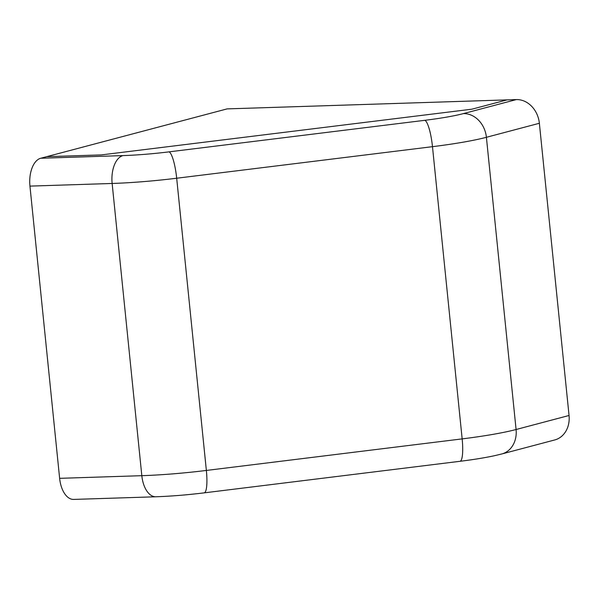 <?xml version="1.0" encoding="UTF-8"?>
<svg xmlns="http://www.w3.org/2000/svg" width="599" height="599" viewBox="0 0 599 599"><rect width="100%" height="100%" fill="white"/><g stroke="black" fill="none" stroke-linecap="round" stroke-linejoin="round"><path stroke-width="0.9" d="M463.349 113.615A61.532 6.454 174.2 0 1 424.826 120.309A24.611 4.919 83 0 1 432.478 146.673A86.144 9.037 174.2 0 0 486.403 137.298A24.611 20.433 75.2 0 0 463.349 113.615L516.308 99.584A24.611 20.433 75.2 0 1 539.37 123.274L569.05 415.489A24.611 20.433 75.2 0 1 554.764 439.943L501.805 453.967A24.611 20.433 75.2 0 0 516.083 429.513L486.403 137.298L539.37 123.274M59.63 478.331L141.821 475.681A24.611 13.478 88.2 0 0 155.875 496.773L73.684 499.416A24.611 13.478 -91.8 0 1 59.63 478.331L29.95 186.117A24.611 13.478 -91.8 0 1 40.739 158.248L122.93 155.605A24.611 13.478 88.2 0 0 112.14 183.466A86.144 9.037 174.2 0 0 176.683 178.232L432.478 146.673L462.158 438.887A24.611 4.919 83 0 1 459.995 461.297C473.405 459.643 484.988 457.763 494.759 455.652L501.805 453.967M516.308 99.584L507.046 99.883L471.9 109.19L101.261 154.916L46.707 156.668L40.739 158.248M227.103 108.891L46.707 156.668L101.261 154.916L471.9 109.19L507.046 99.883L227.103 108.891M569.05 415.489L516.083 429.513A86.144 9.037 174.2 0 1 462.158 438.887L206.363 470.447L176.683 178.232A24.611 4.919 83 0 0 169.03 151.861A61.532 6.454 174.2 0 1 122.93 155.605M155.875 496.773C170.94 496.249 187.053 494.946 204.199 492.857A24.611 4.919 83 0 0 206.363 470.447A86.144 9.037 174.2 0 1 141.821 475.681L112.14 183.466L29.95 186.117M169.03 151.861L424.826 120.309M204.199 492.857L459.995 461.297"/></g></svg>
